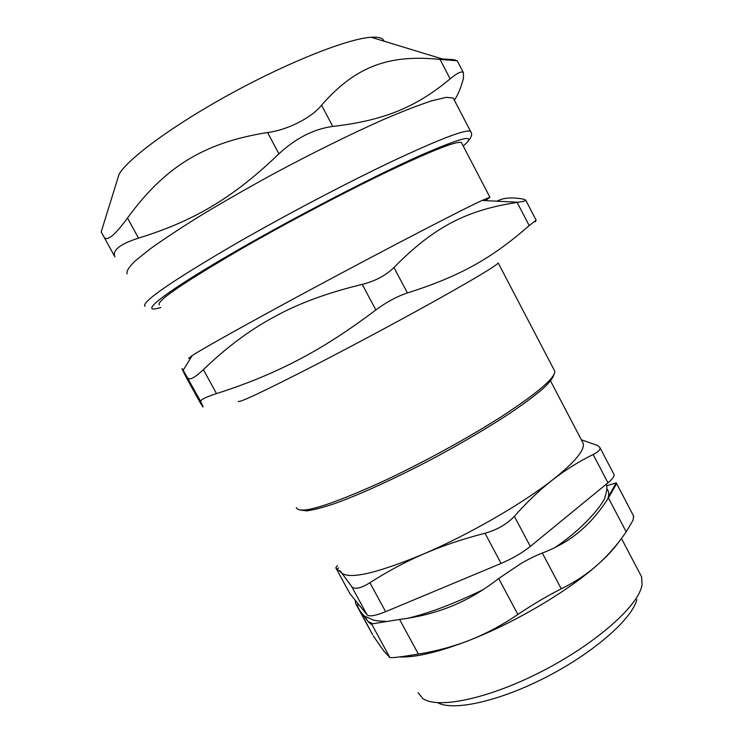 <?xml version="1.0" encoding="UTF-8"?>
<svg xmlns="http://www.w3.org/2000/svg" width="743" height="743" viewBox="0 0 743 743"><rect width="100%" height="100%" fill="white"/><g stroke="black" fill="none" stroke-linecap="round" stroke-linejoin="round"><path stroke-width="1.11" d="M367.088 614.86C369.215 616.866 375.382 615.798 385.608 611.675L369.912 582.753C360.531 588.502 354.448 589.766 351.662 586.533L367.088 614.86L349.869 593.611L335.808 567.81L337.341 565.692M369.912 582.753C387.075 571.664 405.046 562.033 423.826 553.869C468.777 534.598 522.283 503.735 552.671 479.829C574.72 462.295 584.899 450.128 583.19 443.33L582.187 441.398M335.864 567.893L341.074 572.537C348.727 579.837 376.311 573.615 423.826 553.869C442.624 545.761 463.019 538.889 485.003 533.251L501.098 563.435L385.608 611.675M340.108 570.763L351.662 586.533M581.332 439.772L597.595 445.494L599.945 447.611C600.548 449.589 598.282 451.893 593.155 454.521L607.95 482.801L530.335 546.421L514.36 516.32C506.977 524.177 497.197 529.815 485.003 533.251M514.36 516.32C527.019 502.027 539.78 489.86 552.671 479.829C565.59 469.827 579.094 461.394 593.155 454.521M335.855 567.893L349.869 593.611M501.098 563.435C512.484 558.55 522.227 552.876 530.335 546.421M607.95 482.801C612.436 479.077 614.461 476.319 614.034 474.545L613.755 474.015M437.757 702.72C453.267 711.432 499.445 701.336 546.746 676.845C594.066 652.438 631.968 618.975 636.9 599.545M640.122 574.051L641.608 576.884L642.063 584.732L641.58 586.877C636.38 607.923 593.258 645.379 540.115 672.276C486.999 699.274 437.005 709.231 422.683 698.383L418.123 692.727M372.549 634.568L355.665 603.576L355.098 600.056M368.361 621.807L367.023 620.173L368.361 621.807C370.088 623.786 371.166 624.501 371.593 623.953L389.88 657.536L383.89 651.147L373.227 635.822M389.88 657.536C391.71 658.084 401.201 656.923 418.365 654.081L399.576 619.439C418.458 617.08 435.9 612.622 451.92 606.065C467.932 599.536 483.517 590.351 498.692 578.518L520.778 563.668C528.775 559.024 535.944 555.485 542.306 553.043C556.721 547.554 569.222 540.328 579.819 531.356C590.434 522.385 599.972 511.24 608.433 497.94L615.743 485.095L616.272 482.894L606.697 485.746M498.692 578.518L517.88 614.442C502.37 625.021 486.47 633.528 470.18 639.992C439.169 652.02 415.588 657.676 399.437 656.961M608.433 497.94L626.191 531.858C617.609 544.443 608.025 555.439 597.456 564.847C568.423 590.861 515.605 622.207 470.18 639.992C453.852 646.41 436.587 651.109 418.365 654.081M517.88 614.442C533.26 604.161 547.73 595.617 561.271 588.809L542.306 553.043M618.585 542.241C613.885 548.984 606.845 556.516 597.456 564.847C586.877 574.209 574.813 582.196 561.271 588.809M626.191 531.858L633.082 520.193L633.556 515.967M365.519 616.792L367.023 620.173L363.373 615.25M358.535 608.145L372.54 634.559M371.593 623.953L399.576 619.439M607.737 499.017L608.387 496.816C609.13 493.445 608.628 490.751 606.873 488.736M368.807 621.845L372.494 623.6M375.847 309.942C348.263 330.821 322.23 347.566 297.757 360.169C273.257 373.023 246.165 384.168 216.482 393.604L203.387 369.642C226.243 347.557 249.889 329.938 274.343 316.797C298.528 303.432 327.83 292.64 362.25 284.411L375.847 309.942C386.536 302.029 397.068 296.373 407.433 292.965L393.948 267.517C435.082 225.658 468.183 209.935 517.128 202.412L529.192 225.631L536.13 220.207L535.276 221.823M238.327 401.304C238.419 403.384 264.759 390.939 317.363 363.949C357.262 343.331 405.743 317.289 441.277 297.386C477.535 276.981 496.5 265.511 498.191 262.957L554.798 371.231C555.225 377.806 538.136 392.49 503.513 415.281C469.446 437.283 421.569 463.511 381.085 482.272C327.468 506.392 299.188 514.825 296.271 507.571M200.731 401.517C204.093 408.474 203.879 408.799 200.081 402.474L187.236 379.283C182.091 369.364 180.744 366.345 183.196 370.237L200.731 401.517C200.35 399.799 205.607 397.171 216.482 393.604M529.192 225.631C492.878 257.338 461.533 275.802 407.433 292.965M203.387 369.642C194.917 377.611 189.744 380.416 187.886 378.066M190.914 357.634L188.601 358.395L192.214 355.516C202.988 348.699 230.767 333.068 275.551 308.624C355.349 265.093 459.573 210.641 482.077 200.461L518.215 202.254C523.165 201.502 525.663 200.786 525.71 200.108L523.518 199.161C511.918 197.053 503.067 197.731 496.974 201.204M518.215 202.254L517.128 202.412M482.077 200.461L489.916 197.229L485.504 200.629M393.948 267.517C385.933 275.402 375.373 281.03 362.25 284.411M461.877 143.418L461.422 142.554C457.094 140.687 432.928 150.151 388.923 170.964C345.839 191.592 288.423 221.86 242.859 247.995C183.697 282.424 155.854 301.389 159.336 304.899M554.074 369.838L554.798 371.203M300.358 510.07L306.683 510.868C313.425 510.004 322.75 507.58 334.666 503.596C360.429 494.355 397.394 477.461 435.175 457.419C463.92 441.871 489.238 426.9 511.11 412.495C524.261 403.505 534.858 395.592 542.892 388.747C549.337 382.664 553.015 377.973 553.925 374.686M114.886 256.799L101.178 231.955L114.886 256.799C112.137 250.307 119.994 244.085 138.486 238.122L127.508 218.024C164.101 167.825 202.83 142.74 267.564 132.533L278.922 153.829C295.779 138.198 313.722 129.059 332.762 126.412L321.561 105.227C356.213 65.384 390.214 54.378 440.032 59.403L450.147 78.869C457.298 72.898 461.709 70.836 463.391 72.684L457.224 60.75L453.778 59.691L442.196 58.92M454.354 100.231C457.855 95.206 460.892 87.915 463.465 78.377L463.391 72.684M127.508 218.024C115.091 234.937 107.345 241.401 104.28 237.435M278.922 153.829C232.633 198.39 193.18 221.247 138.486 238.122M321.561 105.227C311.577 117.803 287.56 130.006 267.564 132.533M450.147 78.869C417.241 106.277 385.264 120.468 332.762 126.412M457.224 60.75L440.032 59.403M116.855 181.385L119.112 174.122C128.437 158.129 174.726 124.146 232.661 92.661C290.569 61.149 348.318 38.617 371.156 37.261C378.781 36.779 383.1 38.097 384.112 41.218M127.202 273.851C126.087 271.548 128.762 267.22 135.245 260.886L150.457 248.691C164.277 238.791 181.506 227.451 202.133 214.671C224.377 201.334 248.292 187.654 273.888 173.658C312.654 152.891 350.845 134.046 382.775 119.837C402.697 111.301 419.182 104.912 432.231 100.658L446.404 97.342L453.23 98.067L453.964 99.478M615.668 485.281L615.26 484.51M471.034 132.078L470.523 131.316C465.824 129.041 439.68 139.071 392.072 161.389C345.421 183.567 283.139 216.371 234.017 244.707C170.63 281.838 140.956 302.382 144.996 306.33M160.757 307.5C135.653 315.292 163.311 292.723 239.283 249.193C296.68 216.222 371.259 177.586 417.167 156.857C462.815 136.768 478.167 133.146 463.223 146.009M338.52 567.856L337.554 568.897M614.034 474.545L599.954 447.602M583.19 443.33L550.572 381.001M606.353 484.12C607.365 487.129 606.892 491.448 604.951 497.067C605.461 499.909 587.685 525.868 554.649 547.702M482.82 589.84C453.546 603.975 428.367 613.477 407.285 618.343M385.738 621.343C375.141 620.86 375.902 620.563 373.2 619.978L364.386 616.031C359.259 610.96 357.058 606.752 357.801 603.4M641.608 576.884L621.464 538.461M633.844 516.524L616.272 482.885M608.387 496.816L616.244 482.755M525.719 200.108L536.14 220.197M192.214 355.516L183.196 370.237M489.916 197.229L461.422 142.554M119.112 174.122L101.178 231.955M371.156 37.261L445.884 60.044M467.143 142.331C470.848 138.161 472.269 135.04 471.406 132.969L453.23 98.067"/></g></svg>
